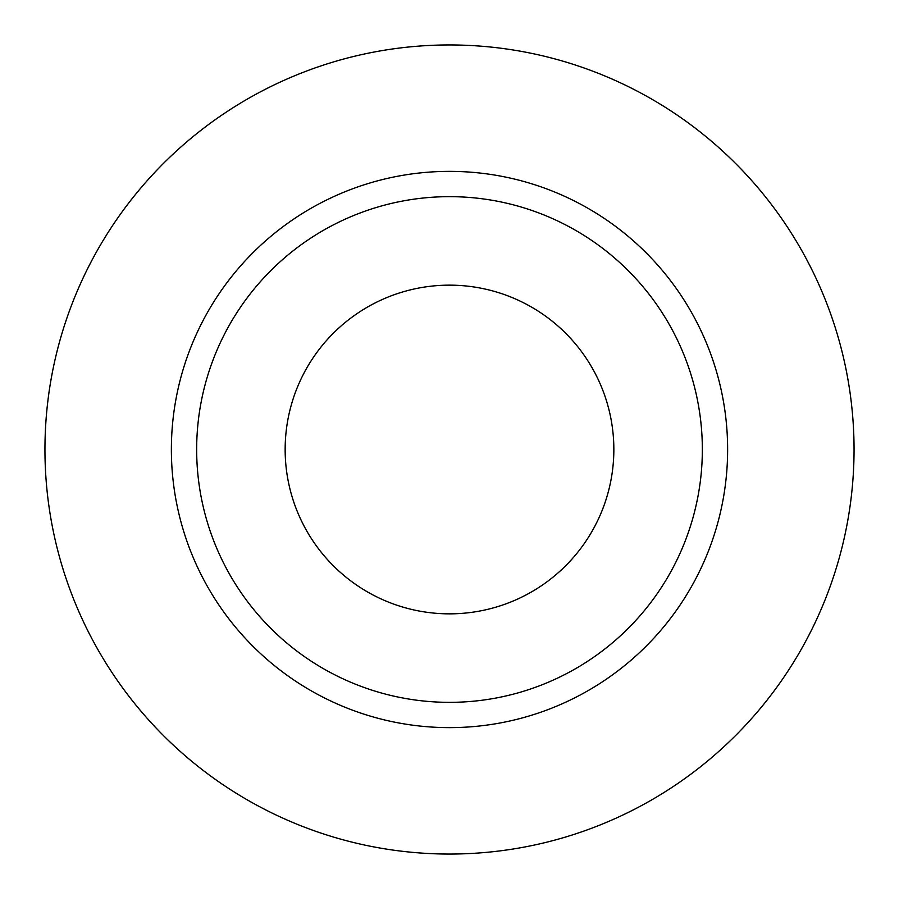 <?xml version="1.0" encoding="UTF-8"?>
<svg xmlns="http://www.w3.org/2000/svg" width="899" height="899" viewBox="0 0 899 899"><rect width="100%" height="100%" fill="white"/><g stroke="black" fill="none" stroke-linecap="round" stroke-linejoin="round"><path stroke-width="1.35" d="M285.152 449.5A164.348 164.348 0 0 0 449.5 613.848A164.348 164.348 0 0 0 613.848 449.5A164.348 164.348 0 0 0 449.5 285.152A164.348 164.348 0 0 0 285.152 449.5M702.344 449.5A252.844 252.844 0 0 0 449.5 196.656A252.844 252.844 0 0 0 196.656 449.5A252.844 252.844 0 0 0 449.5 702.344A252.844 252.844 0 0 0 702.344 449.5M854.05 449.5A404.55 404.55 0 0 0 449.5 44.95A404.55 404.55 0 0 0 44.95 449.5A404.55 404.55 0 0 0 449.5 854.05A404.55 404.55 0 0 0 854.05 449.5M727.628 449.5A278.128 278.128 0 0 1 449.5 727.628A278.128 278.128 0 0 1 171.372 449.5A278.128 278.128 0 0 1 449.5 171.372A278.128 278.128 0 0 1 727.628 449.5"/></g></svg>
